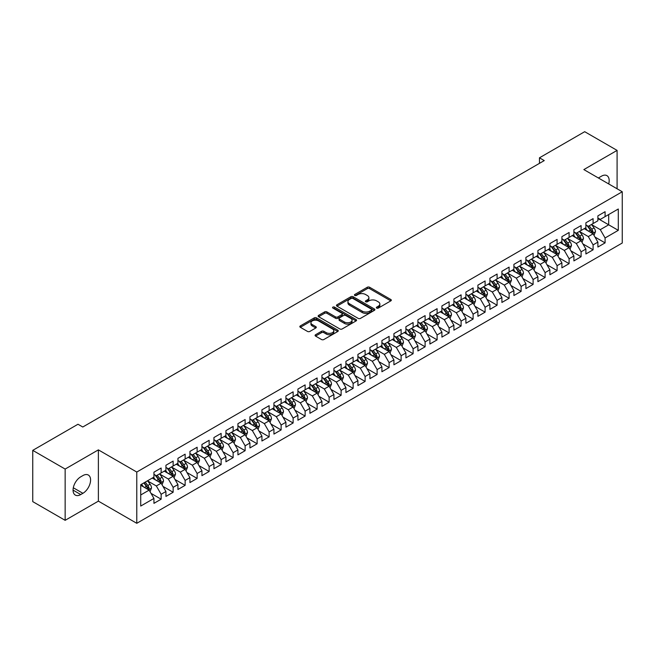 <?xml version="1.0" encoding="UTF-8"?>
<svg xmlns="http://www.w3.org/2000/svg" width="655" height="655" viewBox="0 0 655 655"><rect width="100%" height="100%" fill="white"/><g stroke="black" fill="none" stroke-linecap="round" stroke-linejoin="round"><path stroke-width="0.98" d="M376.666 308.087A1.163 0.671 0 0 0 378.32 308.087L390.83 300.866A1.662 0.958 0 0 0 391.322 300.186A1.662 0.958 0 0 0 390.83 299.507L369.633 287.267A1.662 0.958 0 0 0 367.275 287.267L354.764 294.488A1.163 0.671 0 0 0 354.421 294.963A1.163 0.671 0 0 0 354.764 295.438A1.163 0.671 0 0 0 356.41 295.438L358.031 294.504A5.33 3.078 0 0 1 365.572 294.504L367.332 295.528A5.33 3.078 0 0 1 368.896 297.706A5.33 3.078 0 0 1 367.332 299.875L365.719 300.809A1.163 0.671 0 0 0 365.375 301.292A1.163 0.671 0 0 0 365.719 301.767A1.163 0.671 0 0 0 367.365 301.767L368.986 300.833A5.33 3.078 0 0 1 376.519 300.833L378.287 301.849A5.33 3.078 0 0 1 379.851 304.026A5.33 3.078 0 0 1 378.287 306.204L376.666 307.138A1.163 0.671 0 0 0 376.33 307.613A1.163 0.671 0 0 0 376.666 308.087L376.666 307.138M315.571 334.73A1.662 0.958 0 0 0 315.088 335.409A1.662 0.958 0 0 0 315.571 336.089L321.523 339.519A1.662 0.958 0 0 0 323.873 339.519L337.775 331.495A1.662 0.958 0 0 0 338.258 330.816A1.662 0.958 0 0 0 337.775 330.136L316.57 317.896A1.662 0.958 0 0 0 314.22 317.896L300.317 325.92A1.662 0.958 0 0 0 299.834 326.599A1.662 0.958 0 0 0 300.317 327.279L307.506 331.43A1.662 0.958 0 0 0 309.864 331.43L315.808 327.991A1.662 0.958 0 0 0 316.299 327.312A1.662 0.958 0 0 0 315.808 326.632L312.247 324.577A4.454 2.571 0 0 1 310.937 322.759A4.454 2.571 0 0 1 313.688 320.385A4.454 2.571 0 0 1 318.543 320.942L332.503 328.998A4.454 2.571 0 0 1 333.804 330.816A4.454 2.571 0 0 1 331.053 333.19A4.454 2.571 0 0 1 326.198 332.634L323.873 331.291A1.662 0.958 0 0 0 321.523 331.291L315.571 334.73L315.571 336.089L321.523 332.674L321.523 331.291M65.148 469.062L65.148 520.324L98.381 501.141L98.381 449.87L65.148 469.062L32.75 450.362L77.986 424.243L82.784 427.011L544.256 160.581L539.458 157.814L539.458 163.357M98.381 449.87L136.78 472.042L622.25 191.759L622.25 243.021L136.78 523.304L136.78 472.042M617.092 188.779L617.092 150.396L583.851 169.588L622.25 191.759M617.092 150.396L584.694 131.696L539.458 157.814M358.146 318.371A1.662 0.958 0 0 0 360.504 318.371L374.398 310.347A1.662 0.958 0 0 0 374.889 309.668A1.662 0.958 0 0 0 374.398 308.988L353.201 296.748A1.662 0.958 0 0 0 350.843 296.748L336.948 304.772A1.662 0.958 0 0 0 336.457 305.451A1.662 0.958 0 0 0 336.948 306.131L358.146 318.371M333.354 308.341A1.163 0.671 0 0 1 334.533 308.505L334.533 307.121L356.091 319.566A1.662 0.958 0 0 1 356.574 320.246A1.662 0.958 0 0 1 356.091 320.925L342.188 328.949A1.662 0.958 0 0 1 339.83 328.949L318.633 316.709L318.633 315.35A1.662 0.958 0 0 0 318.15 316.029A1.662 0.958 0 0 0 318.633 316.709M318.633 315.35L324.585 311.911A1.662 0.958 0 0 1 326.935 311.911L335.532 316.881A1.662 0.958 0 0 0 337.89 316.881L341.836 314.596A1.662 0.958 0 0 0 342.328 313.917A1.662 0.958 0 0 0 341.836 313.237L332.887 308.071A1.163 0.671 0 0 1 332.543 307.596A1.163 0.671 0 0 1 333.264 306.974A1.163 0.671 0 0 1 334.533 307.121M597.892 218.565L608.692 224.804L608.692 214.545L618.287 209.002L605.089 216.625L605.089 211.704L597.892 215.863L597.892 220.784L593.094 223.552L593.094 218.639L585.898 222.79L585.898 227.711L581.091 230.478L581.091 225.566L573.895 229.717L573.895 234.637L569.097 237.405L569.097 232.492L561.9 236.643L561.9 241.564L557.094 244.34L557.094 239.419L549.897 243.57L549.897 248.491L545.099 251.266L545.099 246.345L537.902 250.505L537.902 255.417L533.096 258.193L533.096 253.272L525.899 257.431L525.899 262.344L521.102 265.119L521.102 260.199L513.905 264.358L513.905 269.279L509.099 272.046L509.099 267.125L501.902 271.285L501.902 276.205L497.104 278.973L497.104 274.052L489.907 278.211L489.907 283.132L485.101 285.899L485.101 280.979L477.904 285.138L477.904 290.059L473.107 292.826L473.107 287.913L465.91 292.065L465.91 296.985L461.104 299.753L461.104 294.84L453.907 298.991L453.907 303.912L449.109 306.679L449.109 301.767L441.912 305.918L441.912 310.838L437.106 313.614L437.106 308.693L429.909 312.844L429.909 317.765L425.111 320.541L425.111 315.62L417.915 319.779L417.915 324.692L413.108 327.467L413.108 322.547L405.912 326.706L405.912 331.618L401.114 334.394L401.114 329.473L393.917 333.632L393.917 338.553L389.111 341.32L389.111 336.4L381.914 340.559L381.914 345.48L377.116 348.247L377.116 343.326L369.919 347.486L369.919 352.406L365.113 355.174L365.113 350.253L357.917 354.412L357.917 359.333L353.119 362.1L353.119 357.188L345.922 361.339L345.922 366.26L341.116 369.027L341.116 364.115L333.919 368.266L333.919 373.186L329.121 375.954L329.121 371.041L321.924 375.192L321.924 380.113L317.118 382.888L317.118 377.968L309.921 382.119L309.921 387.04L305.124 389.815L305.124 384.894L297.927 389.054L297.927 393.966L293.121 396.742L293.121 391.821L285.924 395.98L285.924 400.893L281.126 403.668L281.126 398.748L273.929 402.907L273.929 407.819L269.123 410.595L269.123 405.674L261.926 409.834L261.926 414.754L257.128 417.522L257.128 412.601L249.932 416.76L249.932 421.681L245.126 424.448L245.126 419.527L237.929 423.687L237.929 428.607L233.131 431.375L233.131 426.454L225.934 430.613L225.934 435.534L221.128 438.301L221.128 433.389L213.931 437.54L213.931 442.461L209.133 445.228L209.133 440.316L201.936 444.467L201.936 449.387L197.13 452.163L197.13 447.242L189.934 451.393L189.934 456.314L185.136 459.089L185.136 454.169L177.939 458.328L177.939 463.241L173.133 466.016L173.133 461.095L165.936 465.255L165.936 470.167L161.138 472.943L161.138 468.022L153.941 472.181L153.941 477.094L140.735 484.716L140.735 506.053L153.941 498.43L149.135 490.12L140.735 485.273M618.287 209.002L618.287 230.339L605.089 237.961L600.291 229.651L591.596 224.624M594.953 237.028L605.089 242.882L605.089 237.961M605.089 242.882L597.892 247.041L597.892 242.121L593.094 244.888L588.296 236.578L579.593 231.559M582.958 243.955L593.094 249.809L593.094 244.888M593.094 249.809L585.898 253.968L585.898 249.047L581.091 251.815L576.294 243.504L567.598 238.485M570.955 250.881L581.091 256.735L581.091 251.815M581.091 256.735L573.895 260.895L573.895 255.974L569.097 258.741L564.299 250.431L555.596 245.412M558.961 257.808L569.097 263.662L569.097 258.741M569.097 263.662L561.9 267.821L561.9 262.901L557.094 265.676L552.296 257.358L543.601 252.339M546.958 264.735L557.094 270.589L557.094 265.676M557.094 270.589L549.897 274.748L549.897 269.827L545.099 272.603L540.301 264.284L531.598 259.265M534.963 271.661L545.099 277.515L545.099 272.603M545.099 277.515L537.902 281.675L537.902 276.754L533.096 279.529L528.298 271.211L519.603 266.192M522.96 278.596L533.096 284.45L533.096 279.529M533.096 284.45L525.899 288.601L525.899 283.68L521.102 286.456L516.304 278.146L507.6 273.119M510.966 285.523L521.102 291.377L521.102 286.456M521.102 291.377L513.905 295.528L513.905 290.615L509.099 293.383L504.301 285.072L495.606 280.045M498.963 292.449L509.099 298.303L509.099 293.383M509.099 298.303L501.902 302.454L501.902 297.542L497.104 300.309L492.306 291.999L483.603 286.972M486.968 299.376L497.104 305.23L497.104 300.309M497.104 305.23L489.907 309.381L489.907 304.469L485.101 307.236L480.303 298.926L471.608 293.898M474.965 306.303L485.101 312.157L485.101 307.236M485.101 312.157L477.904 316.316L477.904 311.395L473.107 314.163L468.309 305.852L459.605 300.833M462.97 313.229L473.107 319.083L473.107 314.163M473.107 319.083L465.91 323.243L465.91 318.322L461.104 321.089L456.306 312.779L447.611 307.76M450.967 320.156L461.104 326.01L461.104 321.089M461.104 326.01L453.907 330.169L453.907 325.248L449.109 328.016L444.311 319.706L435.608 314.687M438.973 327.082L449.109 332.936L449.109 328.016M449.109 332.936L441.912 337.096L441.912 332.175L437.106 334.951L432.308 326.632L423.613 321.613M426.97 334.009L437.106 339.863L437.106 334.951M437.106 339.863L429.909 344.022L429.909 339.102L425.111 341.877L420.313 333.559L411.61 328.54M414.975 340.936L425.111 346.79L425.111 341.877M425.111 346.79L417.915 350.949L417.915 346.028L413.108 348.804L408.311 340.485L399.615 335.466M402.972 347.87L413.108 353.725L413.108 348.804M413.108 353.725L405.912 357.876L405.912 352.955L401.114 355.731L396.316 347.42L387.613 342.393M390.978 354.797L401.114 360.651L401.114 355.731M401.114 360.651L393.917 364.802L393.917 359.89L389.111 362.657L384.313 354.347L375.618 349.32M378.975 361.724L389.111 367.578L389.111 362.657M389.111 367.578L381.914 371.729L381.914 366.816L377.116 369.584L372.318 361.273L363.615 356.246M366.98 368.65L377.116 374.504L377.116 369.584M377.116 374.504L369.919 378.656L369.919 373.743L365.113 376.51L360.315 368.2L351.62 363.173M354.977 375.577L365.113 381.431L365.113 376.51M365.113 381.431L357.917 385.59L357.917 380.67L353.119 383.437L348.321 375.127L339.618 370.108M342.983 382.504L353.119 388.358L353.119 383.437M353.119 388.358L345.922 392.517L345.922 387.596L341.116 390.364L336.318 382.053L327.623 377.034M330.98 389.43L341.116 395.284L341.116 390.364M341.116 395.284L333.919 399.444L333.919 394.523L329.121 397.29L324.323 388.98L315.62 383.961M318.985 396.357L329.121 402.211L329.121 397.29M329.121 402.211L321.924 406.37L321.924 401.45L317.118 404.225L312.32 395.907L303.625 390.888M306.982 403.284L317.118 409.138L317.118 404.225M317.118 409.138L309.921 413.297L309.921 408.376L305.124 411.152L300.326 402.833L291.622 397.814M294.987 410.21L305.124 416.064L305.124 411.152M305.124 416.064L297.927 420.223L297.927 415.303L293.121 418.078L288.323 409.76L279.628 404.741M282.985 417.145L293.121 422.991L293.121 418.078M293.121 422.991L285.924 427.15L285.924 422.229L281.126 425.005L276.328 416.695L267.625 411.668M270.99 424.072L281.126 429.926L281.126 425.005M281.126 429.926L273.929 434.077L273.929 429.164L269.123 431.932L264.325 423.621L255.63 418.594M258.987 430.998L269.123 436.852L269.123 431.932M269.123 436.852L261.926 441.003L261.926 436.091L257.128 438.858L252.331 430.548L243.627 425.521M246.992 437.925L257.128 443.779L257.128 438.858M257.128 443.779L249.932 447.93L249.932 443.017L245.126 445.785L240.328 437.475L231.633 432.447M234.989 444.851L245.126 450.706L245.126 445.785M245.126 450.706L237.929 454.865L237.929 449.944L233.131 452.711L228.333 444.401L219.63 439.374M222.995 451.778L233.131 457.632L233.131 452.711M233.131 457.632L225.934 461.791L225.934 456.871L221.128 459.638L216.33 451.328L207.635 446.309M210.992 458.705L221.128 464.559L221.128 459.638M221.128 464.559L213.931 468.718L213.931 463.797L209.133 466.565L204.335 458.254L195.632 453.235M198.997 465.631L209.133 471.485L209.133 466.565M209.133 471.485L201.936 475.645L201.936 470.724L197.13 473.5L192.333 465.181L183.637 460.162M186.994 472.558L197.13 478.412L197.13 473.5M197.13 478.412L189.934 482.571L189.934 477.651L185.136 480.426L180.338 472.108L171.635 467.089M175 479.485L185.136 485.339L185.136 480.426M185.136 485.339L177.939 489.498L177.939 484.577L173.133 487.353L168.335 479.034L159.64 474.015M162.997 486.419L173.133 492.265L173.133 487.353M173.133 492.265L165.936 496.425L165.936 491.504L161.138 494.279L156.34 485.969L147.637 480.942M151.002 493.346L161.138 499.2L161.138 494.279M161.138 499.2L153.941 503.351L153.941 498.43M153.941 474.326L156.34 475.71L161.138 472.943M140.735 494.967L149.135 490.12M165.936 467.4L168.335 468.783L173.133 466.016M156.34 485.969L161.138 483.193L152.255 478.068M165.936 491.504L161.138 483.193M177.939 460.473L180.338 461.857L185.136 459.089M168.335 479.034L173.133 476.267L164.258 471.142M177.939 484.577L173.133 476.267M189.934 453.547L192.333 454.93L197.13 452.163M180.338 472.108L185.136 469.34L176.252 464.215M189.934 477.651L185.136 469.34M201.936 446.62L204.335 448.004L209.133 445.228M192.333 465.181L197.13 462.414L188.255 457.288M201.936 470.724L197.13 462.414M213.931 439.693L216.33 441.077L221.128 438.301M204.335 458.254L209.133 455.487L200.25 450.362M213.931 463.797L209.133 455.487M225.934 432.758L228.333 434.15L233.131 431.375M216.33 451.328L221.128 448.56L212.253 443.427M225.934 456.871L221.128 448.56M237.929 425.832L240.328 427.224L245.126 424.448M228.333 444.401L233.131 441.626L224.247 436.5M237.929 449.944L233.131 441.626M249.932 418.905L252.331 420.289L257.128 417.522M240.328 437.475L245.126 434.699L236.25 429.574M249.932 443.017L245.126 434.699M261.926 411.979L264.325 413.362L269.123 410.595M252.331 430.548L257.128 427.772L248.245 422.647M261.926 436.091L257.128 427.772M273.929 405.052L276.328 406.436L281.126 403.668M264.325 423.621L269.123 420.846L260.248 415.72M273.929 429.164L269.123 420.846M285.924 398.125L288.323 399.509L293.121 396.742M276.328 416.695L281.126 413.919L272.243 408.794M285.924 422.229L281.126 413.919M297.927 391.199L300.326 392.582L305.124 389.815M288.323 409.76L293.121 406.992L284.245 401.867M297.927 415.303L293.121 406.992M309.921 384.272L312.32 385.656L317.118 382.888M300.326 402.833L305.124 400.066L296.24 394.94M309.921 408.376L305.124 400.066M321.924 377.345L324.323 378.729L329.121 375.954M312.32 395.907L317.118 393.139L308.243 388.014M321.924 401.45L317.118 393.139M333.919 370.419L336.318 371.803L341.116 369.027M324.323 388.98L329.121 386.213L320.238 381.087M333.919 394.523L329.121 386.213M345.922 363.484L348.321 364.876L353.119 362.1M336.318 382.053L341.116 379.286L332.241 374.152M345.922 387.596L341.116 379.286M357.917 356.557L360.315 357.949L365.113 355.174M348.321 375.127L353.119 372.351L344.235 367.226M357.917 380.67L353.119 372.351M369.919 349.631L372.318 351.014L377.116 348.247M360.315 368.2L365.113 365.424L356.238 360.299M369.919 373.743L365.113 365.424M381.914 342.704L384.313 344.088L389.111 341.32M372.318 361.273L377.116 358.498L368.233 353.373M381.914 366.816L377.116 358.498M393.917 335.778L396.316 337.161L401.114 334.394M384.313 354.347L389.111 351.571L380.236 346.446M393.917 359.89L389.111 351.571M405.912 328.851L408.311 330.235L413.108 327.467M396.316 347.42L401.114 344.645L392.23 339.519M405.912 352.955L401.114 344.645M417.915 321.924L420.313 323.308L425.111 320.541M408.311 340.485L413.108 337.718L404.233 332.593M417.915 346.028L413.108 337.718M429.909 314.998L432.308 316.381L437.106 313.614M420.313 333.559L425.111 330.791L416.228 325.666M429.909 339.102L425.111 330.791M441.912 308.071L444.311 309.455L449.109 306.679M432.308 326.632L437.106 323.865L428.231 318.739M441.912 332.175L437.106 323.865M453.907 301.144L456.306 302.528L461.104 299.753M444.311 319.706L449.109 316.938L440.225 311.813M453.907 325.248L449.109 316.938M465.91 294.21L468.309 295.601L473.107 292.826M456.306 312.779L461.104 310.011L452.228 304.878M465.91 318.322L461.104 310.011M477.904 287.283L480.303 288.675L485.101 285.899M468.309 305.852L473.107 303.085L464.223 297.951M477.904 311.395L473.107 303.085M489.907 280.356L492.306 281.748L497.104 278.973M480.303 298.926L485.101 296.15L476.226 291.025M489.907 304.469L485.101 296.15M501.902 273.43L504.301 274.813L509.099 272.046M492.306 291.999L497.104 289.223L488.221 284.098M501.902 297.542L497.104 289.223M513.905 266.503L516.304 267.887L521.102 265.119M504.301 285.072L509.099 282.297L500.224 277.171M513.905 290.615L509.099 282.297M525.899 259.577L528.298 260.96L533.096 258.193M516.304 278.146L521.102 275.37L512.218 270.245M525.899 283.68L521.102 275.37M537.902 252.65L540.301 254.034L545.099 251.266M528.298 271.211L533.096 268.444L524.221 263.318M537.902 276.754L533.096 268.444M549.897 245.723L552.296 247.107L557.094 244.34M540.301 264.284L545.099 261.517L536.216 256.392M549.897 269.827L545.099 261.517M561.9 238.797L564.299 240.18L569.097 237.405M552.296 257.358L557.094 254.59L548.219 249.465M561.9 262.901L557.094 254.59M573.895 231.87L576.294 233.254L581.091 230.478M564.299 250.431L569.097 247.664L560.213 242.538M573.895 255.974L569.097 247.664M585.898 224.943L588.296 226.327L593.094 223.552M576.294 243.504L581.091 240.737L572.216 235.603M585.898 249.047L581.091 240.737M597.892 218.009L600.291 219.4L605.089 216.625M588.296 236.578L593.094 233.81L584.211 228.677M597.892 242.121L593.094 233.81M32.75 450.362L32.75 501.624L65.148 520.324M98.381 501.141L136.78 523.304M600.291 229.651L608.692 224.804L618.287 230.339M608.7 183.932A10.857 6.272 120 0 0 606.923 175.63A10.857 6.272 120 0 0 601.495 176.17L599.333 177.415A10.857 6.272 120 0 0 598.424 178.004M80.745 476.824A10.857 6.272 120 0 0 73.647 486.387A10.857 6.272 120 0 0 75.317 495.09A10.857 6.272 120 0 0 80.745 494.558L82.907 493.305A10.857 6.272 120 0 0 89.997 483.742A10.857 6.272 120 0 0 88.335 475.039A10.857 6.272 120 0 0 82.907 475.571L80.745 476.824M377.133 308.251L378.287 307.588A5.33 3.078 0 0 0 379.851 305.41L379.851 304.026M368.896 297.706L368.896 299.089A5.33 3.078 0 0 1 367.332 301.259L366.178 301.93M390.806 300.874L369.633 288.65A1.662 0.958 0 0 0 367.275 288.65L355.231 295.601M374.382 310.364L353.201 298.131A1.662 0.958 0 0 0 350.843 298.131L336.973 306.147L336.948 304.772M371.459 310.142A1.163 0.671 0 0 0 371.803 309.668A1.163 0.671 0 0 0 371.459 309.193L352.849 298.451A1.163 0.671 0 0 0 351.203 298.451L349.492 299.433A5.33 3.078 0 0 0 347.928 301.611A5.33 3.078 0 0 0 349.492 303.789L362.215 311.133A5.33 3.078 0 0 0 369.748 311.133L371.459 310.142L371.459 311.534A1.163 0.671 0 0 0 371.803 311.051L371.803 309.668M347.928 301.611L347.928 302.995A5.33 3.078 0 0 0 349.492 305.173L349.492 303.789M371.459 311.534L369.748 312.517A5.33 3.078 0 0 1 362.215 312.517L349.492 305.173M318.657 316.717L324.585 313.295L324.585 311.911M342.328 313.917L342.328 315.301A1.662 0.958 0 0 1 341.836 315.988L337.89 318.264A1.662 0.958 0 0 1 335.532 318.264L326.935 313.295A1.662 0.958 0 0 0 324.585 313.295M334.533 308.505L356.066 320.934M344.456 322.031A4.454 2.571 0 0 0 349.311 322.587A4.454 2.571 0 0 0 352.062 320.205A4.454 2.571 0 0 0 350.761 318.387L345.84 315.554A1.662 0.958 0 0 0 343.482 315.554L339.544 317.831A1.662 0.958 0 0 0 339.053 318.51A1.662 0.958 0 0 0 339.544 319.19L344.456 322.031L344.456 323.414A4.454 2.571 0 0 0 349.311 323.971A4.454 2.571 0 0 0 352.062 321.597L352.062 320.205M339.053 318.51L339.053 319.894A1.662 0.958 0 0 0 339.544 320.573L339.544 319.19M344.456 323.414L339.544 320.573M333.804 330.816L333.804 332.2A4.454 2.571 0 0 1 331.053 334.582A4.454 2.571 0 0 1 326.198 334.017L323.873 332.674A1.662 0.958 0 0 0 321.523 332.674M310.937 322.759L310.937 324.143A4.454 2.571 0 0 0 312.247 325.961L312.247 324.577M315.808 326.632L315.808 327.991L312.247 325.961M337.751 331.512L316.57 319.28A1.662 0.958 0 0 0 314.22 319.28L300.342 327.295M593.979 235.341L595.469 231.714A4.495 2.595 -120 0 0 594.036 227.883L591.481 224.485M587.42 230.535L585.488 227.948M592.243 233.319L593.037 231.903A4.495 2.595 -120 0 0 591.752 229.201L589.205 225.795M587.748 226.008L590.9 230.216A2.292 1.326 60 0 1 591.318 230.912L593.037 231.903M586.962 225.557L590.311 230.036A4.495 2.595 60 0 1 591.604 232.738L591.694 233M581.984 242.268L583.466 238.641A4.495 2.595 -120 0 0 582.033 234.809L579.487 231.411M575.426 237.462L573.485 234.875M580.248 240.246L581.042 238.829A4.495 2.595 -120 0 0 579.757 236.127L577.202 232.73M575.753 232.934L578.897 237.143A2.292 1.326 60 0 1 579.315 237.839L581.042 238.829M574.959 232.484L578.316 236.963A4.495 2.595 60 0 1 579.601 239.665L579.691 239.927M569.981 249.203L571.471 245.568A4.495 2.595 -120 0 0 570.038 241.736L567.484 238.338M563.423 244.389L561.491 241.801M568.245 247.172L569.039 245.764A4.495 2.595 -120 0 0 567.754 243.054L565.208 239.656M563.75 239.869L566.902 244.069A2.292 1.326 60 0 1 567.32 244.765L569.039 245.764M562.964 239.411L566.313 243.889A4.495 2.595 60 0 1 567.607 246.591L567.697 246.853M557.986 256.13L559.468 252.494A4.495 2.595 -120 0 0 558.035 248.671L555.489 245.265M551.428 251.315L549.488 248.728M556.251 254.099L557.045 252.691A4.495 2.595 -120 0 0 555.759 249.981L553.205 246.583M551.756 246.796L554.9 250.996A2.292 1.326 60 0 1 555.317 251.692L557.045 252.691M550.961 246.337L554.318 250.816A4.495 2.595 60 0 1 555.604 253.518L555.694 253.78M545.983 263.056L547.474 259.421A4.495 2.595 -120 0 0 546.041 255.597L543.486 252.191M539.425 258.242L537.493 255.655M544.248 261.026L545.042 259.617A4.495 2.595 -120 0 0 543.756 256.907L541.21 253.51M539.753 253.722L542.905 257.923A2.292 1.326 60 0 1 543.322 258.619L545.042 259.617M538.967 253.264L542.315 257.743A4.495 2.595 60 0 1 543.609 260.444L543.699 260.706M533.989 269.983L535.471 266.348A4.495 2.595 -120 0 0 534.038 262.524L531.492 259.118M527.431 265.169L525.49 262.581M532.253 267.952L533.047 266.544A4.495 2.595 -120 0 0 531.762 263.842L529.207 260.436M527.758 260.649L530.902 264.849A2.292 1.326 60 0 1 531.32 265.545L533.047 266.544M526.964 260.191L530.321 264.669A4.495 2.595 60 0 1 531.606 267.371L531.696 267.633M521.986 276.909L523.476 273.282A4.495 2.595 -120 0 0 522.043 269.451L519.489 266.045M515.428 272.095L513.495 269.508M520.25 274.879L521.044 273.471A4.495 2.595 -120 0 0 519.759 270.769L517.213 267.363M515.755 267.576L518.907 271.776A2.292 1.326 60 0 1 519.325 272.472L521.044 273.471M514.969 267.117L518.318 271.596A4.495 2.595 60 0 1 519.611 274.306L519.702 274.56M509.991 283.836L511.473 280.209A4.495 2.595 -120 0 0 510.04 276.377L507.494 272.971M503.433 279.022L501.493 276.435M508.255 281.806L509.05 280.397A4.495 2.595 -120 0 0 507.764 277.695L505.21 274.289M503.76 274.502L506.904 278.702A2.292 1.326 60 0 1 507.322 279.398L509.05 280.397M502.966 274.044L506.323 278.522A4.495 2.595 60 0 1 507.609 281.232L507.699 281.486M497.988 290.763L499.478 287.136A4.495 2.595 -120 0 0 498.046 283.304L495.491 279.906M491.43 285.948L489.498 283.369M496.253 288.74L497.047 287.324A4.495 2.595 -120 0 0 495.761 284.622L493.215 281.216M491.758 281.429L494.91 285.629A2.292 1.326 60 0 1 495.327 286.325L497.047 287.324M490.972 280.97L494.32 285.449A4.495 2.595 60 0 1 495.614 288.159L495.704 288.421M485.994 297.689L487.476 294.062A4.495 2.595 -120 0 0 486.043 290.231L483.496 286.833M479.435 292.883L477.495 290.296M484.258 295.667L485.052 294.251A4.495 2.595 -120 0 0 483.767 291.549L481.212 288.143M479.763 288.356L482.907 292.564A2.292 1.326 60 0 1 483.325 293.26L485.052 294.251M478.969 287.897L482.326 292.376A4.495 2.595 60 0 1 483.611 295.086L483.701 295.348M473.991 304.616L475.481 300.989A4.495 2.595 -120 0 0 474.048 297.157L471.494 293.759M467.433 299.81L465.5 297.223M472.255 302.594L473.049 301.177A4.495 2.595 -120 0 0 471.764 298.475L469.217 295.069M467.76 295.282L470.912 299.491A2.292 1.326 60 0 1 471.33 300.186L473.049 301.177M466.974 294.832L470.323 299.31A4.495 2.595 60 0 1 471.616 302.012L471.706 302.274M461.996 311.543L463.478 307.915A4.495 2.595 -120 0 0 462.045 304.084L459.499 300.686M455.438 306.736L453.497 304.149M460.26 309.52L461.055 308.104A4.495 2.595 -120 0 0 459.769 305.402L457.215 302.004M455.765 302.209L458.909 306.417A2.292 1.326 60 0 1 459.327 307.113L461.055 308.104M454.971 301.758L458.328 306.237A4.495 2.595 60 0 1 459.613 308.939L459.704 309.201M449.993 318.477L451.483 314.842A4.495 2.595 -120 0 0 450.05 311.01L447.496 307.613M443.435 313.663L441.503 311.076M448.257 316.447L449.052 315.039A4.495 2.595 -120 0 0 447.766 312.329L445.22 308.931M443.762 309.144L446.915 313.344A2.292 1.326 60 0 1 447.332 314.04L449.052 315.039M442.976 308.685L446.325 313.164A4.495 2.595 60 0 1 447.619 315.866L447.709 316.128M437.999 325.404L439.48 321.769A4.495 2.595 -120 0 0 438.048 317.945L435.501 314.539M431.44 320.59L429.5 318.002M436.263 323.373L437.057 321.965A4.495 2.595 -120 0 0 435.772 319.255L433.217 315.857M431.768 316.07L434.912 320.27A2.292 1.326 60 0 1 435.329 320.966L437.057 321.965M430.974 315.612L434.331 320.09A4.495 2.595 60 0 1 435.616 322.792L435.706 323.054M425.996 332.331L427.486 328.695A4.495 2.595 -120 0 0 426.053 324.872L423.498 321.466M419.437 327.516L417.505 324.929M424.26 330.3L425.054 328.892A4.495 2.595 -120 0 0 423.769 326.182L421.222 322.784M419.765 322.997L422.917 327.197A2.292 1.326 60 0 1 423.335 327.893L425.054 328.892M418.979 322.538L422.328 327.017A4.495 2.595 60 0 1 423.621 329.719L423.711 329.981M414.001 339.257L415.483 335.622A4.495 2.595 -120 0 0 414.05 331.798L411.504 328.392M407.443 334.443L405.502 331.856M412.265 337.227L413.059 335.819A4.495 2.595 -120 0 0 411.774 333.117L409.219 329.711M407.77 329.923L410.914 334.124A2.292 1.326 60 0 1 411.332 334.82L413.059 335.819M406.976 329.465L410.333 333.944A4.495 2.595 60 0 1 411.618 336.645L411.708 336.907M401.998 346.184L403.488 342.557A4.495 2.595 -120 0 0 402.055 338.725L399.501 335.319M395.44 341.37L393.508 338.782M400.262 344.153L401.056 342.745A4.495 2.595 -120 0 0 399.771 340.043L397.225 336.637M395.767 336.85L398.92 341.05A2.292 1.326 60 0 1 399.337 341.746L401.056 342.745M394.981 336.392L398.33 340.87A4.495 2.595 60 0 1 399.624 343.58L399.714 343.834M390.003 353.11L391.485 349.483A4.495 2.595 -120 0 0 390.052 345.652L387.506 342.246M383.445 348.296L381.505 345.709M388.268 351.08L389.062 349.672A4.495 2.595 -120 0 0 387.776 346.97L385.222 343.564M383.773 343.777L386.917 347.977A2.292 1.326 60 0 1 387.334 348.673L389.062 349.672M382.978 343.318L386.335 347.797A4.495 2.595 60 0 1 387.621 350.507L387.711 350.761M378 360.037L379.491 356.41A4.495 2.595 -120 0 0 378.058 352.578L375.503 349.172M371.442 355.223L369.51 352.644M376.265 358.015L377.059 356.598A4.495 2.595 -120 0 0 375.773 353.897L373.227 350.49M371.77 350.703L374.922 354.904A2.292 1.326 60 0 1 375.34 355.599L377.059 356.598M370.984 350.245L374.332 354.723A4.495 2.595 60 0 1 375.626 357.433L375.716 357.687M366.006 366.964L367.488 363.337A4.495 2.595 -120 0 0 366.055 359.505L363.509 356.107M359.448 362.158L357.507 359.57M364.27 364.941L365.064 363.525A4.495 2.595 -120 0 0 363.779 360.823L361.224 357.417M359.775 357.63L362.919 361.838A2.292 1.326 60 0 1 363.337 362.534L365.064 363.525M358.981 357.171L362.338 361.65A4.495 2.595 60 0 1 363.623 364.36L363.713 364.622M354.003 373.89L355.493 370.263A4.495 2.595 -120 0 0 354.06 366.432L351.506 363.034M347.445 369.084L345.512 366.497M352.267 371.868L353.061 370.452A4.495 2.595 -120 0 0 351.776 367.75L349.23 364.344M347.772 364.557L350.924 368.765A2.292 1.326 60 0 1 351.342 369.461L353.061 370.452M346.986 364.106L350.335 368.585A4.495 2.595 60 0 1 351.629 371.287L351.719 371.549M342.008 380.817L343.49 377.19A4.495 2.595 -120 0 0 342.057 373.358L339.511 369.96M335.45 376.011L333.51 373.424M340.273 378.795L341.067 377.378A4.495 2.595 -120 0 0 339.781 374.676L337.227 371.279M335.778 371.483L338.922 375.692A2.292 1.326 60 0 1 339.339 376.388L341.067 377.378M334.983 371.033L338.34 375.511A4.495 2.595 60 0 1 339.626 378.213L339.716 378.475M330.005 387.752L331.495 384.117A4.495 2.595 -120 0 0 330.063 380.285L327.508 376.887M323.447 382.938L321.515 380.35M328.27 385.721L329.064 384.313A4.495 2.595 -120 0 0 327.778 381.603L325.232 378.205M323.775 378.418L326.927 382.618A2.292 1.326 60 0 1 327.344 383.314L329.064 384.313M322.989 377.96L326.337 382.438A4.495 2.595 60 0 1 327.631 385.14L327.721 385.402M318.011 394.678L319.493 391.043A4.495 2.595 -120 0 0 318.06 387.22L315.514 383.814M311.452 389.864L309.512 387.277M316.275 392.648L317.069 391.24A4.495 2.595 -120 0 0 315.784 388.53L313.229 385.132M311.78 385.345L314.924 389.545A2.292 1.326 60 0 1 315.342 390.241L317.069 391.24M310.986 384.886L314.343 389.365A4.495 2.595 60 0 1 315.628 392.067L315.718 392.329M306.008 401.605L307.498 397.97A4.495 2.595 -120 0 0 306.065 394.146L303.511 390.74M299.45 396.791L297.517 394.204M304.272 399.575L305.066 398.166A4.495 2.595 -120 0 0 303.781 395.456L301.235 392.058M299.777 392.271L302.929 396.471A2.292 1.326 60 0 1 303.347 397.167L305.066 398.166M298.991 391.813L302.34 396.291A4.495 2.595 60 0 1 303.633 398.993L303.724 399.255M294.013 408.532L295.495 404.896A4.495 2.595 -120 0 0 294.062 401.073L291.516 397.667M287.455 403.717L285.514 401.13M292.277 406.501L293.072 405.093A4.495 2.595 -120 0 0 291.786 402.391L289.232 398.985M287.782 399.198L290.926 403.398A2.292 1.326 60 0 1 291.344 404.094L293.072 405.093M286.988 398.739L290.345 403.218A4.495 2.595 60 0 1 291.631 405.92L291.721 406.182M282.01 415.458L283.5 411.831A4.495 2.595 -120 0 0 282.068 407.999L279.513 404.594M275.452 410.644L273.52 408.057M280.274 413.428L281.069 412.02A4.495 2.595 -120 0 0 279.783 409.318L277.237 405.912M275.78 406.125L278.932 410.325A2.292 1.326 60 0 1 279.349 411.021L281.069 412.02M274.994 405.666L278.342 410.145A4.495 2.595 60 0 1 279.636 412.846L279.726 413.108M270.016 422.385L271.498 418.758A4.495 2.595 -120 0 0 270.065 414.926L267.518 411.52M263.457 417.571L261.517 414.983M268.28 420.354L269.074 418.946A4.495 2.595 -120 0 0 267.789 416.244L265.234 412.838M263.785 413.051L266.929 417.251A2.292 1.326 60 0 1 267.346 417.947L269.074 418.946M262.991 412.593L266.348 417.071A4.495 2.595 60 0 1 267.633 419.781L267.723 420.035M258.013 429.312L259.503 425.684A4.495 2.595 -120 0 0 258.07 421.853L255.515 418.447M251.454 424.497L249.522 421.918M256.277 427.289L257.071 425.873A4.495 2.595 -120 0 0 255.786 423.171L253.239 419.765M251.782 419.978L254.934 424.178A2.292 1.326 60 0 1 255.352 424.874L257.071 425.873M250.996 419.519L254.345 423.998A4.495 2.595 60 0 1 255.638 426.708L255.728 426.962M246.018 436.238L247.5 432.611A4.495 2.595 -120 0 0 246.067 428.779L243.521 425.382M239.46 431.432L237.519 428.845M244.282 434.216L245.076 432.799A4.495 2.595 -120 0 0 243.791 430.098L241.236 426.692M239.787 426.904L242.931 431.113A2.292 1.326 60 0 1 243.349 431.809L245.076 432.799M238.993 426.446L242.35 430.925A4.495 2.595 60 0 1 243.635 433.635L243.726 433.897M234.015 443.165L235.505 439.538A4.495 2.595 -120 0 0 234.072 435.706L231.518 432.308M227.457 438.359L225.525 435.772M232.279 441.142L233.074 439.726A4.495 2.595 -120 0 0 231.788 437.024L229.242 433.618M227.784 433.831L230.937 438.039A2.292 1.326 60 0 1 231.354 438.735L233.074 439.726M226.998 433.381L230.347 437.859A4.495 2.595 60 0 1 231.641 440.561L231.731 440.823M222.02 450.091L223.502 446.464A4.495 2.595 -120 0 0 222.07 442.633L219.523 439.235M215.462 445.285L213.522 442.698M220.285 448.069L221.079 446.653A4.495 2.595 -120 0 0 219.793 443.951L217.239 440.553M215.79 440.758L218.934 444.966A2.292 1.326 60 0 1 219.351 445.662L221.079 446.653M214.996 440.307L218.352 444.786A4.495 2.595 60 0 1 219.638 447.488L219.728 447.75M210.018 457.026L211.508 453.391A4.495 2.595 -120 0 0 210.075 449.559L207.52 446.161M203.459 452.212L201.527 449.625M208.282 454.996L209.076 453.587A4.495 2.595 -120 0 0 207.791 450.877L205.244 447.48M203.787 447.692L206.939 451.893A2.292 1.326 60 0 1 207.357 452.589L209.076 453.587M203.001 447.234L206.35 451.713A4.495 2.595 60 0 1 207.643 454.414L207.733 454.676M198.023 463.953L199.505 460.318A4.495 2.595 -120 0 0 198.072 456.494L195.526 453.088M191.465 459.139L189.524 456.551M196.287 461.922L197.081 460.514A4.495 2.595 -120 0 0 195.796 457.804L193.241 454.406M191.792 454.619L194.936 458.819A2.292 1.326 60 0 1 195.354 459.515L197.081 460.514M190.998 454.161L194.355 458.639A4.495 2.595 60 0 1 195.64 461.341L195.73 461.603M186.02 470.88L187.51 467.244A4.495 2.595 -120 0 0 186.077 463.421L183.523 460.015M179.462 466.065L177.53 463.478M184.284 468.849L185.078 467.441A4.495 2.595 -120 0 0 183.793 464.731L181.247 461.333M179.789 461.546L182.941 465.746A2.292 1.326 60 0 1 183.359 466.442L185.078 467.441M179.003 461.087L182.352 465.566A4.495 2.595 60 0 1 183.646 468.268L183.736 468.53M174.025 477.806L175.507 474.171A4.495 2.595 -120 0 0 174.074 470.347L171.528 466.941M167.467 472.992L165.527 470.405M172.29 475.776L173.084 474.367A4.495 2.595 -120 0 0 171.798 471.666L169.244 468.259M167.795 468.472L170.939 472.673A2.292 1.326 60 0 1 171.356 473.368L173.084 474.367M167 468.014L170.357 472.492A4.495 2.595 60 0 1 171.643 475.194L171.733 475.456M162.022 484.733L163.513 481.106A4.495 2.595 -120 0 0 162.08 477.274L159.525 473.868M155.464 479.918L153.532 477.331M160.287 482.702L161.081 481.294A4.495 2.595 -120 0 0 159.795 478.592L157.249 475.186M155.792 475.399L158.944 479.599A2.292 1.326 60 0 1 159.361 480.295L161.081 481.294M155.006 474.941L158.354 479.419A4.495 2.595 60 0 1 159.648 482.121L159.738 482.383M150.028 491.659L151.51 488.032A4.495 2.595 -120 0 0 150.077 484.201L147.531 480.795M143.47 486.845L141.529 484.258M148.292 489.629L149.086 488.221A4.495 2.595 -120 0 0 147.801 485.519L145.246 482.113M144.125 482.768L146.941 486.526A2.292 1.326 60 0 1 147.359 487.222L149.086 488.221M143.813 482.948L146.36 486.346A4.495 2.595 60 0 1 147.645 489.056L147.735 489.31M378.287 307.588L378.287 306.204M365.719 301.767L365.719 300.809M367.332 301.259L367.332 299.875M354.764 295.438L354.764 294.488M367.275 288.65L367.275 287.267M369.633 288.65L369.633 287.267M390.83 300.866L390.83 299.507M350.843 298.131L350.843 296.748M353.201 298.131L353.201 296.748M374.398 310.347L374.398 308.988M362.215 312.517L362.215 311.133M369.748 312.517L369.748 311.133M326.935 313.295L326.935 311.911M335.532 318.264L335.532 316.881M337.89 318.264L337.89 316.881M341.836 315.988L341.836 314.596M356.091 320.925L356.091 319.566M323.873 332.674L323.873 331.291M326.198 334.017L326.198 332.634M300.317 327.279L300.317 325.92M314.22 319.28L314.22 317.896M316.57 319.28L316.57 317.896M337.775 331.495L337.775 330.136M73.065 490.12L80.745 494.558M73.311 487.77L82.907 493.305M592.529 233.483L595.436 231.804M591.752 229.201L594.036 227.883M588.436 231.117L590.311 230.036M580.526 240.41L583.441 238.731M579.757 236.127L582.033 234.809M576.433 238.043L578.316 236.963M568.532 247.336L571.438 245.658M567.754 243.054L570.038 241.736M564.438 244.97L566.313 243.889M556.529 254.263L559.444 252.584M555.759 249.981L558.035 248.671M552.435 251.897L554.318 250.816M544.534 261.189L547.441 259.511M543.756 256.907L546.041 255.597M540.441 258.823L542.315 257.743M532.531 268.116L535.446 266.438M531.762 263.842L534.038 262.524M528.438 265.758L530.321 264.669M520.537 275.043L523.443 273.364M519.759 270.769L522.043 269.451M516.443 272.685L518.318 271.596M508.534 281.969L511.449 280.291M507.764 277.695L510.04 276.377M504.44 279.611L506.323 278.522M496.539 288.904L499.446 287.218M495.761 284.622L498.046 283.304M492.445 286.538L494.32 285.449M484.536 295.831L487.451 294.144M483.767 291.549L486.043 290.231M480.442 293.465L482.326 292.376M472.542 302.757L475.448 301.079M471.764 298.475L474.048 297.157M468.448 300.391L470.323 299.31M460.539 309.684L463.453 308.006M459.769 305.402L462.045 304.084M456.445 307.318L458.328 306.237M448.544 316.611L451.451 314.932M447.766 312.329L450.05 311.01M444.45 314.244L446.325 313.164M436.541 323.537L439.456 321.859M435.772 319.255L438.048 317.945M432.447 321.171L434.331 320.09M424.546 330.464L427.453 328.785M423.769 326.182L426.053 324.872M420.453 328.098L422.328 327.017M412.544 337.39L415.458 335.712M411.774 333.117L414.05 331.798M408.45 335.032L410.333 333.944M400.549 344.317L403.455 342.639M399.771 340.043L402.055 338.725M396.455 341.959L398.33 340.87M388.546 351.244L391.461 349.565M387.776 346.97L390.052 345.652M384.452 348.886L386.335 347.797M376.551 358.179L379.458 356.492M375.773 353.897L378.058 352.578M372.458 355.812L374.332 354.723M364.548 365.105L367.463 363.419M363.779 360.823L366.055 359.505M360.455 362.739L362.338 361.65M352.554 372.032L355.46 370.353M351.776 367.75L354.06 366.432M348.46 369.666L350.335 368.585M340.551 378.958L343.466 377.28M339.781 374.676L342.057 373.358M336.457 376.592L338.34 375.511M328.556 385.885L331.463 384.207M327.778 381.603L330.063 380.285M324.462 383.519L326.337 382.438M316.553 392.812L319.468 391.133M315.784 388.53L318.06 387.22M312.46 390.445L314.343 389.365M304.559 399.738L307.465 398.06M303.781 395.456L306.065 394.146M300.465 397.372L302.34 396.291M292.556 406.665L295.471 404.986M291.786 402.391L294.062 401.073M288.462 404.307L290.345 403.218M280.561 413.592L283.468 411.913M279.783 409.318L282.068 407.999M276.467 411.234L278.342 410.145M268.558 420.518L271.473 418.84M267.789 416.244L270.065 414.926M264.464 418.16L266.348 417.071M256.563 427.453L259.47 425.766M255.786 423.171L258.07 421.853M252.47 425.087L254.345 423.998M244.561 434.38L247.475 432.693M243.791 430.098L246.067 428.779M240.467 432.013L242.35 430.925M232.566 441.306L235.473 439.628M231.788 437.024L234.072 435.706M228.472 438.94L230.347 437.859M220.563 448.233L223.478 446.554M219.793 443.951L222.07 442.633M216.469 445.867L218.352 444.786M208.568 455.159L211.475 453.481M207.791 450.877L210.075 449.559M204.475 452.793L206.35 451.713M196.566 462.086L199.48 460.408M195.796 457.804L198.072 456.494M192.472 459.72L194.355 458.639M184.571 469.013L187.477 467.334M183.793 464.731L186.077 463.421M180.477 466.647L182.352 465.566M172.568 475.939L175.483 474.261M171.798 471.666L174.074 470.347M168.474 473.581L170.357 472.492M160.573 482.866L163.48 481.188M159.795 478.592L162.08 477.274M156.48 480.508L158.354 479.419M148.57 489.793L151.485 488.114M147.801 485.519L150.077 484.201M144.477 487.435L146.36 486.346"/></g></svg>

